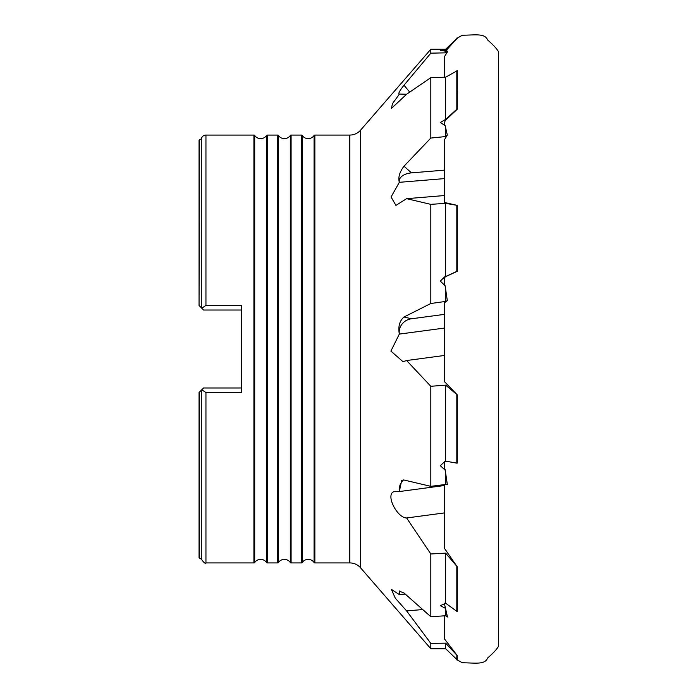 <?xml version="1.0" encoding="UTF-8"?>
<svg xmlns="http://www.w3.org/2000/svg" width="698" height="698" viewBox="0 0 698 698"><rect width="100%" height="100%" fill="white"/><g stroke="black" fill="none" stroke-linecap="round" stroke-linejoin="round"><path stroke-width="1.05" d="M199.052 249.046L199.052 140.193A0.951 0.951 0 0 1 199.296 139.993L201.294 138.85A4.755 4.755 0 0 1 205.954 135.072L253.915 135.072A0.951 0.951 0 0 1 254.709 135.491A7.128 7.128 0 0 0 266.531 135.491A0.951 0.951 0 0 1 267.325 135.072L277.752 135.072A0.829 0.829 0 0 1 278.45 135.438A7.128 7.128 0 0 0 290.307 135.491A0.951 0.951 0 0 1 291.092 135.072L301.457 135.072A0.951 0.951 0 0 1 302.251 135.491A7.128 7.128 0 0 0 314.074 135.491A0.951 0.951 0 0 1 314.859 135.072L349.803 135.072A14.265 14.265 0 0 0 360.578 130.16L430.814 49.261L430.814 53.17L404.002 85.235C399.553 90.845 397.991 93.837 399.326 94.213L392.512 103.609L391.369 108.495L406.611 94.23L430.814 77.67L430.814 138.056L404.002 166.203C399.553 172.066 397.991 177.44 399.326 182.326L391.063 196.993L395.932 205.395L406.611 198.668L430.814 204.348L445.647 203.354L457.295 205.387L444.521 202.49L444.521 139.661L447.322 135.019L445.132 125.623L440.307 122.464L445.821 119.271L444.521 122.351L444.521 125.596L444.539 122.979M457.295 205.387L457.295 271.286L445.786 276.6M444.539 303.089L444.539 349L444.521 302.723L447.322 300.664L445.132 285.761L440.307 281.102L445.062 276.46L445.821 276.469L444.521 277.621L444.521 285.726L444.539 277.865M430.814 77.67L445.647 77.181L457.295 70.725L457.295 109.185L445.786 120.012M430.814 49.261L445.647 49.261L457.295 38.085L445.786 50.893M444.539 57.341L444.539 77.216L444.521 56.564L447.322 52.071L447.322 51.111L445.647 52.839L430.814 53.17M457.748 91.988L457.295 91.988M447.322 300.664L445.647 301.423L430.814 303.508L404.002 316.997C399.553 320.879 397.991 326.577 399.326 334.098L444.521 328.06M399.326 334.098L399.343 334.098A14.265 13.567 180 0 1 411.48 318.777L444.521 314.362M404.002 316.997L411.48 318.777M360.578 130.16L360.578 567.84L430.814 648.739L445.647 648.739L457.295 659.915L457.295 655.64L444.521 638.984L444.521 615.828L444.539 637.614M399.317 334.106L390.897 351.094L403.008 361.695L406.611 360.526L430.814 386.291L430.814 486.34L404.002 480.015L401.716 480.241L399.326 491.558L395.914 491.322C383.63 491.558 396.551 517.916 406.611 517.977L430.814 553.976L430.814 616.709L404.002 592.986L399.273 591.145L399.326 594.574L391.369 589.374L395.286 598.177L406.611 610.89L430.814 643.382L430.814 648.739M430.814 204.348L430.814 303.508M399.047 94.047L406.611 94.23M403.531 479.936A14.265 13.567 0 0 0 399.343 491.558L444.521 485.511M447.322 617.015L445.647 609.947L445.647 615.758L447.322 617.015L447.322 616.238L445.132 606.78L445.062 608.115L440.307 605.681L445.821 603.238M445.647 615.758L430.814 616.709M445.647 609.947L445.132 608.115M444.539 604.163L445.132 606.78M399.875 590.84A14.265 8.385 0 0 0 399.343 594.556L405.215 594.077M447.322 484.77L445.647 473.427L445.647 484.456L447.322 484.473L445.132 469.545L445.062 470.051L440.307 465.671L445.062 461.265L445.821 461.378M445.647 484.456L430.814 486.34M444.521 468.89L444.521 461.291L444.521 468.89L445.132 469.545M399.326 182.326L444.521 178.601M399.317 182.335L399.343 182.335A14.265 8.385 180 0 1 411.48 172.868L444.521 170.138M447.322 135.019L445.647 136.555L430.814 138.056M404.002 166.203L411.48 172.868M456.815 38.085L457.295 38.678M430.814 643.382L445.647 643.163L457.295 655.64M406.611 610.89L422.7 609.563M456.815 655.649L456.815 659.915M430.814 553.976L445.647 553.148L457.295 566.881L444.521 548.436L444.521 484.604L444.539 546.874M406.611 517.977L444.521 512.908M457.295 566.881L457.295 611.3L456.815 611.335L456.815 566.907M430.814 386.291L445.647 385.148L457.295 394.894L444.521 381.71L444.521 349L444.539 380.96M406.611 360.526L444.521 355.457M457.295 394.894L457.295 463.079L456.815 463.14L456.815 394.928M456.815 205.413L456.815 271.356L457.295 271.286M406.611 198.668L444.521 195.536M456.815 70.742L456.815 109.22L457.295 109.185M241.604 310.017L241.604 387.983L241.604 310.017L203.572 310.017L199.052 305.497L199.052 140.193M201.783 308.228L205.954 305.401L241.604 305.401L241.604 392.599L205.954 392.599L201.783 389.772L199.052 392.503L199.052 448.954M199.296 139.993L199.052 305.497M199.052 392.503L199.052 557.807L201.294 559.15L201.294 390.261M201.783 389.772L203.572 387.983L241.604 387.983M445.647 643.163L445.647 648.739M445.647 553.148L445.647 603.203M456.815 611.335L445.821 603.351M445.647 473.427L445.132 470.051M445.647 385.148L445.647 461.299M445.786 461.169L456.815 463.14M445.647 203.354L445.647 276.495M445.647 289.382L445.647 301.423M456.815 271.356L445.821 276.469M445.647 77.181L445.647 119.393M445.647 128.1L445.647 136.555M456.815 109.22L445.821 119.271M447.322 51.111L445.647 51.198L445.647 52.839M445.647 51.198L440.307 50.361M445.132 50.806C438.772 50.465 438.946 50.195 445.647 49.994L456.815 38.678M445.647 49.261L445.647 49.994M404.002 85.235L409.682 92.066M445.821 49.82L445.821 50.875M205.954 392.599L205.954 562.928L253.915 562.928A0.951 0.951 0 0 0 254.709 562.509A7.128 7.128 0 0 1 266.531 562.509A0.951 0.951 0 0 0 267.325 562.928L277.752 562.928A0.829 0.829 0 0 0 278.45 562.562A7.128 7.128 0 0 1 290.307 562.509A0.951 0.951 0 0 0 291.092 562.928L301.457 562.928A0.951 0.951 0 0 0 302.251 562.509A7.128 7.128 0 0 1 314.074 562.509A0.951 0.951 0 0 0 314.859 562.928L349.803 562.928A14.265 14.265 0 0 1 360.578 567.84M201.294 138.85L201.294 307.739M444.469 280.134A5.942 1.815 171.6 0 0 444.399 280.413L444.399 285.709M199.296 392.259L199.296 558.007M253.915 135.072L253.915 562.928M205.954 135.072L205.954 305.401M254.709 135.491L254.709 562.509M266.531 135.491L266.531 562.509M267.325 135.072L267.325 562.928M277.752 135.072L277.752 562.928M278.45 135.438L278.45 562.562M290.307 135.491L290.307 562.509M291.092 135.072L291.092 562.928M301.457 135.072L301.457 562.928M302.251 135.491L302.251 562.509M314.074 135.491L314.074 562.509M314.859 135.072L314.859 562.928M349.803 135.072L349.803 562.928M444.539 202.289L444.539 140.289M444.539 202.184L444.539 140.63M444.539 277.987L444.539 285.726M444.539 77.216L444.539 57.76M444.539 123.31L444.539 125.596M457.295 38.085L462.39 35.214C474.937 35.162 484.97 32.989 487.57 39.943C493.425 45.004 497.089 48.991 498.581 51.905L498.581 646.095C497.089 649.009 493.425 652.996 487.57 658.057C484.97 665.011 474.937 662.838 462.39 662.786L457.295 659.915M444.521 302.723L444.539 380.558M498.581 640.598L498.581 57.402M498.555 644.882L498.555 53.118M205.954 562.928C205.552 564.054 203.999 562.789 201.294 559.15M444.539 461.291L444.539 468.524M444.539 604.503L444.539 603.194M444.539 615.828L444.539 638.094M444.539 484.595L444.539 547.424"/></g></svg>
